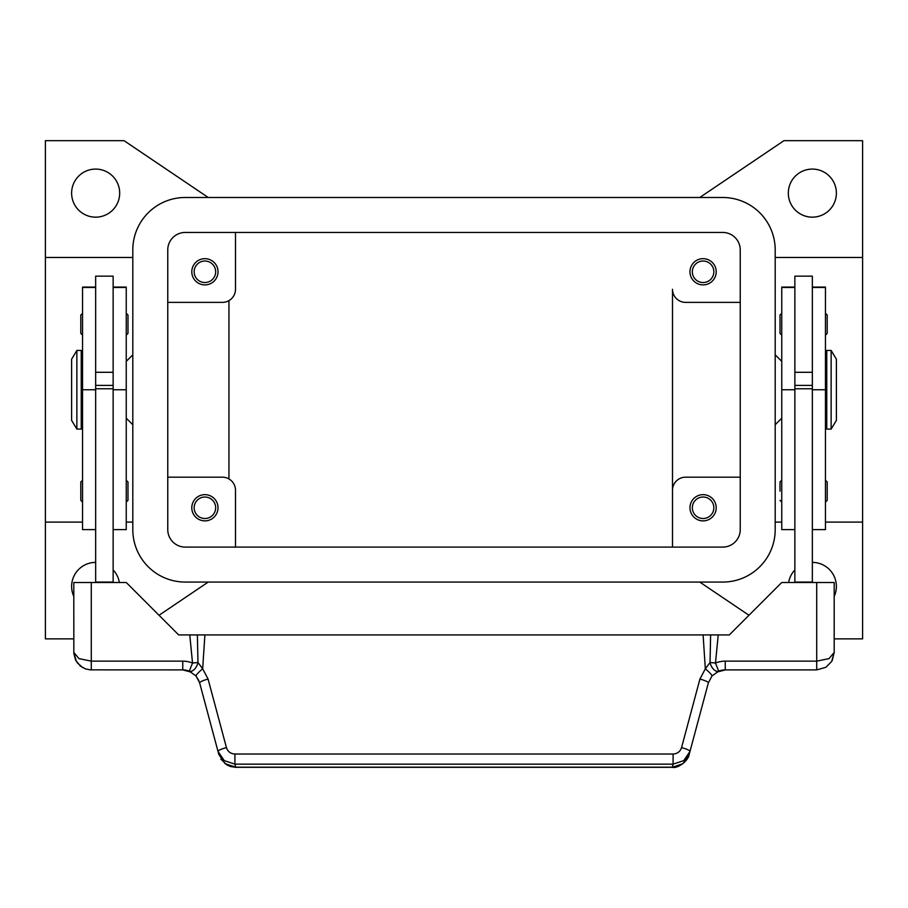<?xml version="1.0" encoding="UTF-8"?>
<svg xmlns="http://www.w3.org/2000/svg" width="908" height="908" viewBox="0 0 908 908"><rect width="100%" height="100%" fill="white"/><g stroke="black" fill="none" stroke-linecap="round" stroke-linejoin="round"><path stroke-width="1.36" d="M119.686 193.12A24.039 24.039 0 0 1 95.658 217.16A24.039 24.039 0 0 1 71.618 193.12A24.039 24.039 0 0 1 95.658 169.081A24.039 24.039 0 0 1 119.686 193.12M73.809 596.442A24.039 24.039 0 0 1 95.658 562.393M812.342 562.393A24.039 24.039 0 0 1 834.191 596.442M836.381 193.12A24.039 24.039 0 0 1 812.342 217.16A24.039 24.039 0 0 1 788.314 193.12A24.039 24.039 0 0 1 812.342 169.081A24.039 24.039 0 0 1 836.381 193.12M692.339 271.787A10.748 10.748 0 0 0 703.098 282.536A10.748 10.748 0 0 0 713.847 271.787A10.748 10.748 0 0 0 703.098 261.027A10.748 10.748 0 0 0 692.339 271.787M716.208 271.787A13.109 13.109 0 0 1 703.098 284.896A13.109 13.109 0 0 1 689.978 271.787A13.109 13.109 0 0 1 703.098 258.678A13.109 13.109 0 0 1 716.208 271.787M194.153 507.765A10.748 10.748 0 0 0 204.902 518.513A10.748 10.748 0 0 0 215.661 507.765A10.748 10.748 0 0 0 204.902 497.016A10.748 10.748 0 0 0 194.153 507.765M218.022 507.765A13.109 13.109 0 0 1 204.902 520.874A13.109 13.109 0 0 1 191.792 507.765A13.109 13.109 0 0 1 204.902 494.656A13.109 13.109 0 0 1 218.022 507.765M194.153 271.787A10.748 10.748 0 0 0 204.902 282.536A10.748 10.748 0 0 0 215.661 271.787A10.748 10.748 0 0 0 204.902 261.027A10.748 10.748 0 0 0 194.153 271.787M218.022 271.787A13.109 13.109 0 0 1 204.902 284.896A13.109 13.109 0 0 1 191.792 271.787A13.109 13.109 0 0 1 204.902 258.678A13.109 13.109 0 0 1 218.022 271.787M692.339 507.765A10.748 10.748 0 0 0 703.098 518.513A10.748 10.748 0 0 0 713.847 507.765A10.748 10.748 0 0 0 703.098 497.016A10.748 10.748 0 0 0 692.339 507.765M716.208 507.765A13.109 13.109 0 0 1 703.098 520.874A13.109 13.109 0 0 1 689.978 507.765A13.109 13.109 0 0 1 703.098 494.656A13.109 13.109 0 0 1 716.208 507.765M228.941 478.936C232.028 481.104 232.028 481.104 228.941 478.936C232.028 481.104 232.028 481.104 228.941 478.936L228.941 300.616C232.028 298.448 232.028 298.448 228.941 300.616C232.028 298.448 232.028 298.448 228.941 300.616M775.194 354.812L781.754 361.373M781.754 418.179L775.194 424.74M132.806 354.812L126.246 361.373M126.246 418.179L132.806 424.74M831.138 350.443L836.381 359.182L836.381 420.37L831.138 429.109L826.768 429.109L826.768 350.443L831.138 350.443L831.138 429.109M825.451 367.922L826.768 367.922M826.768 411.619L825.451 411.619M794.863 582.493L794.863 276.157L812.342 276.157L812.342 582.493M812.342 372.291L794.863 372.291M781.754 313.294L780.006 315.042L780.006 333.395L781.754 335.154M827.199 315.042L827.199 324.224L827.199 315.042L825.451 313.294M780.006 491.16L780.006 481.978L780.006 491.16M827.199 481.978L827.199 491.16L827.199 481.978L825.451 480.23M76.862 350.443L71.618 359.182L71.618 420.37L76.862 429.109L81.232 429.109L81.232 350.443L76.862 350.443L76.862 429.109M82.549 367.922L81.232 367.922M81.232 411.619L82.549 411.619M95.658 287.076L82.549 287.076L82.549 529.614L95.658 529.614M113.137 287.076L126.246 287.076L126.246 529.614L113.137 529.614M113.137 582.493L113.137 276.157L95.658 276.157L95.658 582.493M95.658 372.291L113.137 372.291M126.246 313.294L127.994 315.042L127.994 333.395L126.246 335.154M82.549 313.294L80.801 315.042L80.801 333.395L82.549 335.154M126.246 480.23L127.994 481.978L127.994 500.342L126.246 502.09M82.549 480.23L80.801 481.978L80.801 500.342L82.549 502.09M198.909 680.682L196.026 676.006L189.273 671.16L192.53 663.044A26.219 26.219 0 0 0 182.758 661.149L182.758 669.9A17.479 17.479 0 0 1 189.273 671.16A8.739 5.062 111.9 0 0 197.842 663.044A8.739 5.062 111.9 0 0 197.967 662.488L192.53 663.044L189.772 634.93L178.683 634.93L126.246 582.493L73.809 582.493L73.832 653.397L75.534 660.003L80.392 666.086L85.511 668.912L90.301 669.866L182.758 669.9M234.911 754.026C230.621 753.765 227.806 751.62 226.444 747.613L208.08 679.07L202.666 668.799A8.739 1.158 139.4 0 0 196.026 676.006L199.635 682.85L217.999 751.393L224.242 760.62L234.911 764.15L673.089 764.15L673.089 754.026L234.911 754.026L234.911 764.15L235.717 767.317L672.283 767.317C677.663 768.872 688.536 760.677 689.183 754.423L682.952 763.651L672.283 767.317M832.25 660.422L834.191 652.409L829.072 658.595L816.712 661.149L725.242 661.149A26.219 26.219 0 0 0 715.47 663.044L710.033 662.488A8.739 5.062 -111.9 0 0 710.158 663.044A8.739 5.062 -111.9 0 0 718.727 671.16A17.479 17.479 0 0 1 725.242 669.9L816.712 669.9L825.871 667.301L831.705 661.399L834.191 652.409L834.191 582.493L781.754 582.493L729.317 634.93L710.624 634.93L710.033 662.488L705.334 668.799L699.92 679.07L681.556 747.613C680.194 751.62 677.379 753.765 673.089 754.026M689.183 754.423L708.365 682.85A8.739 1.464 -165 0 0 706.027 681.125A8.739 1.464 -165 0 0 699.92 679.07M226.444 747.613A8.739 1.464 165 0 0 220.338 749.668A8.739 1.464 165 0 0 217.999 751.393L218.817 754.423L225.048 763.651L235.717 767.181L672.283 767.181L673.089 764.15L683.758 760.62L690.001 751.393A8.739 1.464 -165 0 0 687.662 749.668A8.739 1.464 -165 0 0 681.556 747.613M710.624 634.93L703.098 634.93L705.334 668.799A8.739 1.158 -139.4 0 1 711.974 676.006L708.365 682.85L711.974 676.006L718.727 671.16A17.479 17.479 0 0 1 725.242 669.9L725.242 661.149M182.758 661.149L91.288 661.149L78.928 658.595L73.809 652.409L76.454 661.66M208.08 679.07A8.739 1.464 165 0 0 201.973 681.125A8.739 1.464 165 0 0 199.635 682.85M703.098 634.93L204.902 634.93L202.666 668.799L197.967 662.488L197.377 634.93L189.772 634.93M204.902 634.93L197.377 634.93M113.137 582.062L95.658 582.062M113.137 388.76L95.658 388.76M113.137 385.401L95.658 385.401M794.863 582.062L812.342 582.062M794.863 388.76L812.342 388.76M794.863 385.401L812.342 385.401M827.199 491.16L827.199 500.342L827.199 491.16M827.199 324.224L827.199 333.395L827.199 324.224M794.863 287.076L781.754 287.076L781.754 529.614L794.863 529.614M812.342 287.076L825.451 287.076L825.451 529.614L812.342 529.614M167.764 302.375L222.392 302.375A13.109 13.109 0 0 0 235.501 289.266L235.501 232.448M132.806 257.452L45.4 257.452L45.4 522.1L82.549 522.1M126.246 522.1L132.806 522.1M45.4 257.452L45.4 140.683L124.055 140.683L208.227 197.49M73.809 638.869L45.4 638.869L45.4 522.1M208.227 582.062L159.025 615.272M113.137 569.929A24.039 24.039 0 0 1 119.368 582.493M699.773 197.49L783.945 140.683L862.6 140.683L862.6 257.452L775.194 257.452M862.6 257.452L862.6 522.1L825.451 522.1M781.754 522.1L775.194 522.1M862.6 522.1L862.6 638.869L834.191 638.869M748.975 615.272L699.773 582.062M788.632 582.493A24.039 24.039 0 0 1 794.863 569.929M740.236 477.177L685.608 477.177A13.109 13.109 0 0 0 672.499 490.286L672.499 289.266A13.109 13.109 0 0 0 685.608 302.375L740.236 302.375M167.764 477.177L222.392 477.177A13.109 13.109 0 0 1 235.501 490.286L235.501 547.093M672.499 547.093L672.499 490.286L672.499 547.093M167.764 249.927A17.479 17.479 0 0 1 185.243 232.448L722.757 232.448A17.479 17.479 0 0 1 740.236 249.927L740.236 529.614A17.479 17.479 0 0 1 722.757 547.093L185.243 547.093A17.479 17.479 0 0 1 167.764 529.614L167.764 249.927M132.806 249.927A52.437 52.437 0 0 1 185.243 197.49L722.757 197.49A52.437 52.437 0 0 1 775.194 249.927L775.194 529.614A52.437 52.437 0 0 1 722.757 582.062L185.243 582.062A52.437 52.437 0 0 1 132.806 529.614L132.806 249.927M82.549 287.45L95.658 287.45M113.137 287.45L126.246 287.45M91.288 669.9L91.288 582.493M816.712 669.9L816.712 582.493M718.228 634.93L715.47 663.044L718.727 671.16M113.137 389.77L126.246 389.77M82.549 389.77L95.658 389.77M794.863 287.45L781.754 287.45M794.863 389.77L781.754 389.77M825.451 287.45L812.342 287.45M825.451 389.77L812.342 389.77M781.754 480.23L780.006 481.978M77.135 662.67L82.742 667.664M825.871 667.301L831.705 661.399M725.242 669.911L716.582 672.192M220.837 759.065L226.909 764.945L230.45 766.511L235.717 767.317M182.758 669.911L191.418 672.192M825.451 502.09L827.199 500.342M781.754 502.09L780.006 500.342M825.451 335.154L827.199 333.395"/></g></svg>
